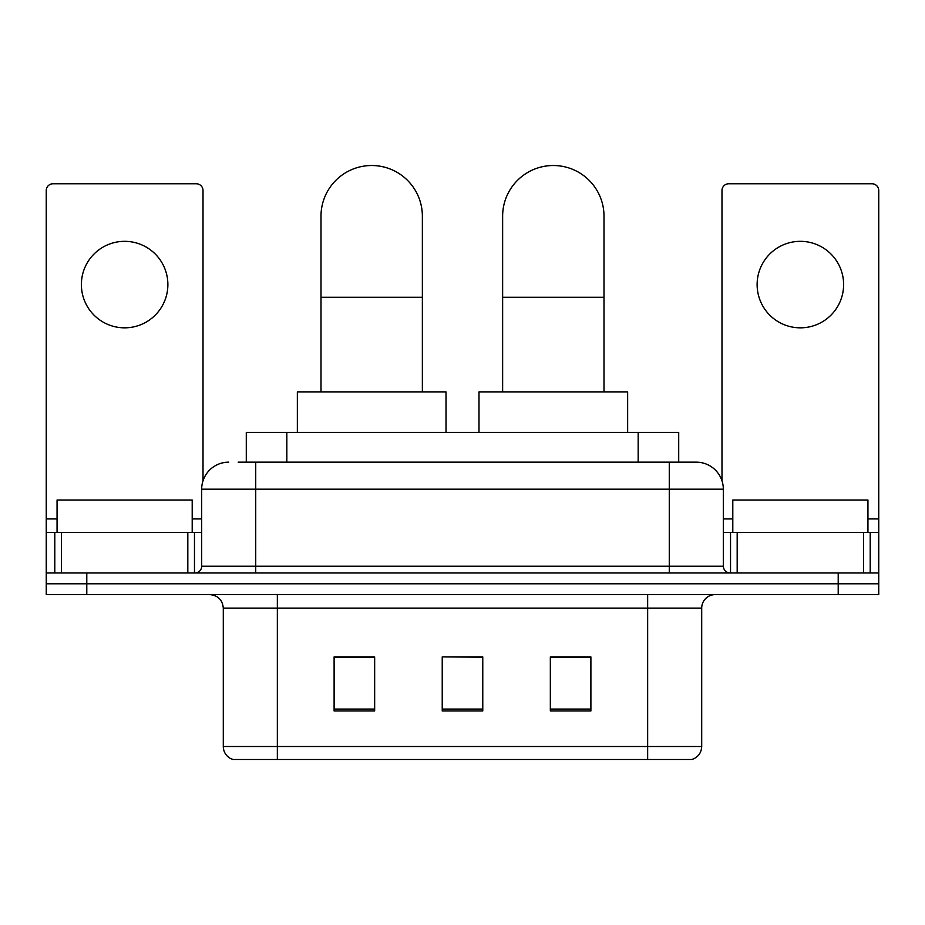 <?xml version="1.0" encoding="UTF-8"?>
<svg xmlns="http://www.w3.org/2000/svg" width="925" height="925" viewBox="0 0 925 925"><rect width="100%" height="100%" fill="white"/><g stroke="black" fill="none" stroke-linecap="round" stroke-linejoin="round"><path stroke-width="1.39" d="M246.293 462.165L246.293 432.426L678.707 432.426L678.707 462.165M238.777 462.165L695.889 462.165M238.164 462.165L255.728 462.165L255.728 489.186L201.673 489.186L201.673 566.227A6.752 6.752 0 0 1 194.909 572.98M228.695 462.165A27.033 27.033 0 0 0 201.673 489.186M696.305 462.165A27.033 27.033 0 0 1 723.327 489.186L723.327 566.227C723.732 570.332 725.986 572.587 730.091 572.98M86.788 572.98L46.25 572.98L46.25 583.791L86.788 583.791L46.25 583.791L46.25 594.602L86.788 594.602L86.788 583.791L838.212 583.791L86.788 583.791L86.788 572.98L838.212 572.98L838.212 583.791L878.75 583.791L838.212 583.791L838.212 594.602L86.788 594.602M838.212 594.602L878.75 594.602L878.75 532.442L878.75 572.98L838.212 572.98M701.705 746.51C701.335 752.985 698.086 757.309 691.981 759.483L647.65 759.483L647.65 746.51L701.705 746.51L701.705 608.118A13.517 13.517 0 0 1 715.222 594.602M223.295 746.51L277.35 746.51L277.35 759.483L647.65 759.483L233.019 759.483A13.517 13.517 0 0 1 223.295 746.51L223.295 608.118C222.486 599.909 217.988 595.411 209.778 594.602M590.89 710.967L590.89 656.912L550.34 656.912L550.34 710.967L590.89 710.967M374.66 710.967L374.66 656.912L334.11 656.912L334.11 710.967L374.66 710.967M482.769 710.967L482.769 656.912L442.231 656.912L442.231 710.967L482.769 710.967M442.231 656.912L482.769 657.178L442.231 656.912M374.66 657.178L334.11 657.178M590.89 657.178L550.34 657.178M192.203 532.442L192.203 500.009L57.061 500.009L57.061 532.442M124.632 241.333A43.244 43.244 0 0 0 81.388 284.576A43.244 43.244 0 0 0 124.632 327.832A43.244 43.244 0 0 0 167.876 284.576A43.244 43.244 0 0 0 124.632 241.333M187.821 572.98L187.821 532.442L61.455 532.442L61.455 572.98M203.014 480.757L203.014 190.515A6.752 6.752 0 0 0 196.262 183.763L53.003 183.763A6.752 6.752 0 0 0 46.25 190.515L46.25 532.442L61.455 532.442M187.821 532.442L201.673 532.442M46.25 572.98L46.25 532.442M320.998 391.888L320.998 216.196A50.678 50.678 0 0 1 371.677 165.517A50.678 50.678 0 0 1 422.367 216.196A50.678 50.678 0 0 0 371.677 165.517M422.367 391.888L422.367 216.196M446.012 432.426L446.012 391.888L297.353 391.888L297.353 432.426M502.633 391.888L502.633 216.196A50.678 50.678 0 0 1 553.323 165.517A50.678 50.678 0 0 1 604.002 216.196A50.678 50.678 0 0 0 553.323 165.517M604.002 391.888L604.002 216.196M627.647 432.426L627.647 391.888L478.988 391.888L478.988 432.426M800.368 241.333A43.244 43.244 0 0 0 757.124 284.576A43.244 43.244 0 0 0 800.368 327.832A43.244 43.244 0 0 0 843.612 284.576A43.244 43.244 0 0 0 800.368 241.333M863.545 572.98L863.545 532.442L737.179 532.442L737.179 572.98M863.545 532.442L878.75 532.442L878.75 190.515A6.752 6.752 0 0 0 871.997 183.763L728.738 183.763A6.752 6.752 0 0 0 721.986 190.515L721.986 480.757M723.327 532.442L737.179 532.442M867.939 532.442L867.939 500.009L732.797 500.009L732.797 532.442M286.831 462.165L286.831 432.426M638.169 462.165L638.169 432.426M255.728 572.98L255.728 566.227L723.327 566.227M201.673 566.227L255.728 566.227L255.728 489.186L669.272 489.186L669.272 572.98M723.327 489.186L669.272 489.186L669.272 462.165M647.65 594.602L647.65 608.118L223.295 608.118M701.705 608.118L647.65 608.118L647.65 746.51L277.35 746.51L277.35 594.602M482.769 709.082L442.231 709.082M374.66 709.082L334.11 709.082M590.89 709.082L550.34 709.082M201.673 518.925L192.203 518.925M57.061 518.925L46.25 518.925M194.47 532.442L194.47 572.98M46.354 532.442L46.354 572.98M54.795 572.98L54.795 532.442M320.998 297.283L422.367 297.283M502.633 297.283L604.002 297.283M878.75 518.925L867.939 518.925M732.797 518.925L723.327 518.925M878.646 572.98L878.646 532.442M870.205 532.442L870.205 572.98M730.53 572.98L730.53 532.442"/></g></svg>
